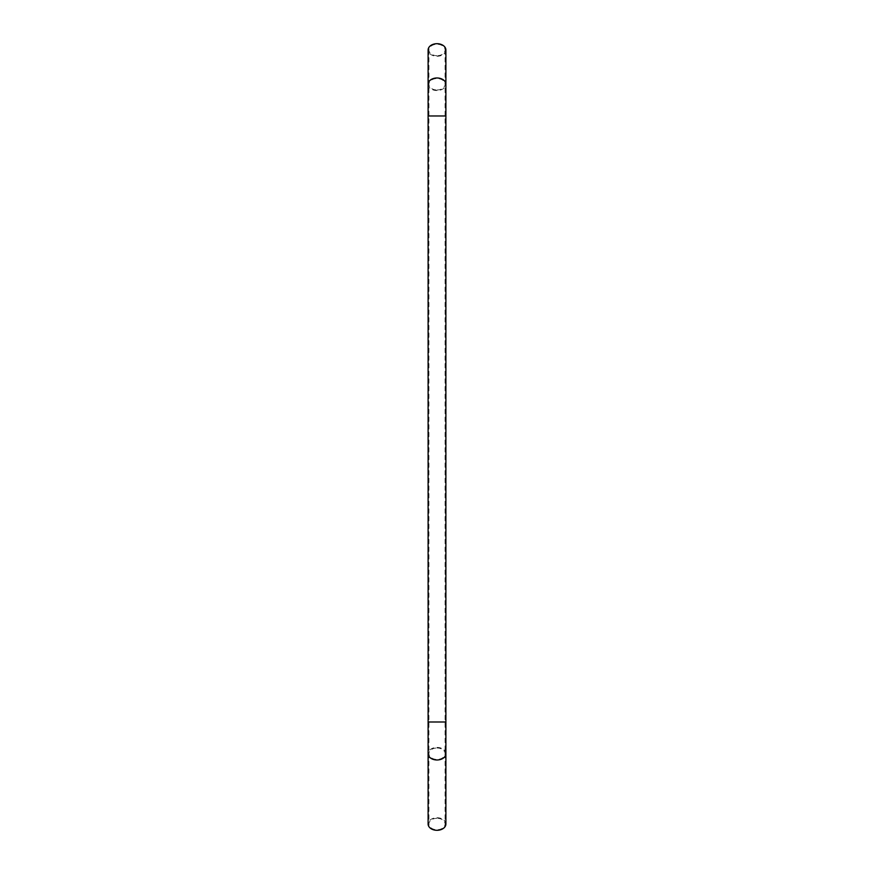 <?xml version="1.0" encoding="UTF-8"?>
<svg xmlns="http://www.w3.org/2000/svg" width="874" height="874" viewBox="0 0 874 874"><rect width="100%" height="100%" fill="white"/><g stroke="black" fill="none" stroke-linecap="round" stroke-linejoin="round"><path stroke-width="0.66" stroke-dasharray="4.37 3.28" d="M445.893 49.993A8.893 6.293 0 0 1 437 56.275A8.893 6.293 0 0 1 428.107 49.993M437 55.696A8.074 5.703 0 0 1 428.926 49.993A8.074 5.703 0 0 1 437 44.279A8.074 5.703 0 0 1 445.074 49.993A8.074 5.703 0 0 1 437 55.696M445.893 824.007A8.893 6.293 0 0 0 437 817.725A8.893 6.293 0 0 0 428.107 824.007M437 818.304A8.074 5.703 0 0 0 428.926 824.007A8.074 5.703 0 0 0 437 829.721A8.074 5.703 0 0 0 445.074 824.007A8.074 5.703 0 0 0 437 818.304M445.893 115.98L428.107 115.98M428.107 84.265A8.893 6.293 180 0 0 437 90.557A8.893 6.293 180 0 0 445.893 84.265M437 89.978A8.074 5.703 180 0 0 445.074 84.265A8.074 5.703 180 0 0 437 78.562A8.074 5.703 180 0 0 428.926 84.265A8.074 5.703 180 0 0 437 89.978M445.893 753.694A8.893 6.293 0 0 0 437 747.412A8.893 6.293 0 0 0 428.107 753.694M428.107 721.99L445.893 721.99M437 747.991A8.074 5.703 180 0 1 445.074 753.694A8.074 5.703 180 0 1 437 759.408A8.074 5.703 180 0 1 428.926 753.694A8.074 5.703 180 0 1 437 747.991M437 721.99L428.926 721.99L437 721.99M437 115.98L428.926 115.98L437 115.98M445.074 49.993L445.074 824.007M428.926 49.993L428.926 824.007"/><path stroke-width="1.31" d="M428.107 84.265L428.107 49.993A8.893 6.293 0 0 1 437 43.7A8.893 6.293 0 0 1 445.893 49.993L445.893 84.265A8.893 6.293 180 0 0 437 77.983A8.893 6.293 180 0 0 428.107 84.265L428.107 115.98L445.893 115.98L445.893 721.99L428.107 721.99L428.107 753.694A8.893 6.293 0 0 0 437 759.987A8.893 6.293 0 0 0 445.893 753.694L445.893 824.007A8.893 6.293 0 0 1 437 830.3A8.893 6.293 0 0 1 428.107 824.007L428.107 753.694M445.893 753.694L445.893 721.99M428.107 115.98L428.107 721.99M445.893 115.98L445.893 84.265"/></g></svg>
